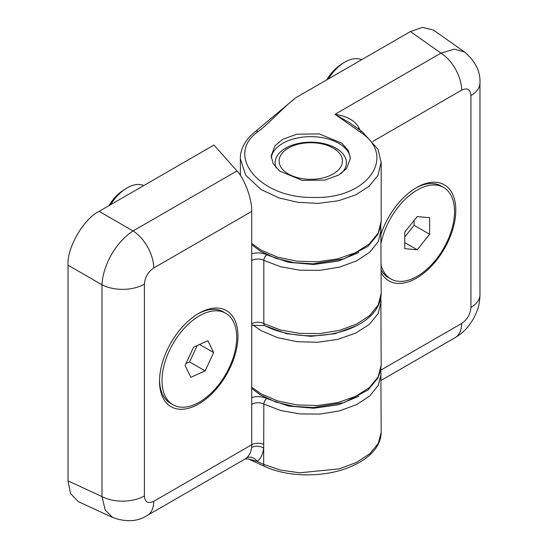 <?xml version="1.0" encoding="UTF-8"?>
<svg xmlns="http://www.w3.org/2000/svg" width="548" height="548" viewBox="0 0 548 548"><rect width="100%" height="100%" fill="white"/><g stroke="black" fill="none" stroke-linecap="round" stroke-linejoin="round"><path stroke-width="0.82" d="M143.768 185.573A35.332 20.399 120 0 0 127.163 187.868A35.332 20.399 120 0 0 125.65 188.8A35.332 20.399 120 0 0 110.566 204.746M125.65 188.8L122.738 190.683A30.674 17.714 120 0 0 108.942 205.685M333.184 173.963A31.688 18.296 180 0 1 288.371 173.963A31.688 18.296 180 0 1 288.371 148.09L285.57 149.707L288.371 148.09A31.688 18.296 180 0 1 333.184 148.09A31.688 18.296 180 0 1 333.184 173.963M350.371 158.947A39.607 22.865 0 0 0 338.78 143.343A39.607 22.865 0 0 0 282.768 143.343A39.607 22.865 0 0 0 271.281 157.783M282.768 139.288L296.735 134.226L319.244 133.904L341.966 143.261L348.384 150.741L350.384 158.351L346.514 168.606L338.78 175.018L324.813 180.087L302.304 180.408L279.59 171.044L273.164 163.571L271.164 155.954L275.034 145.7L282.768 139.288M381.189 272.746A55.451 32.017 120 0 0 416.583 278.096A55.451 32.017 120 0 0 455.792 210.185A55.451 32.017 120 0 0 416.583 187.546L416.583 187.546A55.451 32.017 120 0 0 381.189 233.763M276.281 167.935A35.647 20.584 180 0 1 275.123 162.749A35.647 20.584 180 0 1 285.57 148.193A35.647 20.584 180 0 1 335.979 148.193A35.647 20.584 180 0 1 346.425 162.749A35.647 20.584 180 0 1 341.157 173.517M372.88 141.391L461.615 90.16A30.804 17.789 -120 0 0 440.969 53.122L454.299 49.149L464.505 51.957L433.502 30.092L422.57 27.4L410.404 31.565L296.036 97.592C282.61 107.867 271.466 121.307 258.218 131.527C223.906 155.31 259.985 198.725 313.572 197.417C367.407 199.431 397.985 156.125 359.995 131.904L335.013 114.292C344.898 115.868 354.371 119.334 359.091 127.985L360.022 130.143M464.505 51.957L464.512 51.964C475.397 61.212 480.548 71.541 479.959 82.96L479.959 294.762C479.582 303.804 478.603 308.942 473.102 319.361C466.971 329.218 462.553 333.006 455.23 337.589L455.23 337.589A30.804 17.789 60 0 0 461.615 323.484L380.929 370.071M381.182 161.955L378.038 175.271L369.099 186.299L355.727 194.855L338.493 200.746L318.087 203.383L297.694 202.294L279.007 197.917L260.985 189.498L245.682 175.175L240.36 158.749L240.36 175.36M359.995 131.904A4.398 2.535 -54.8 0 1 362.372 131.801L349.124 122.457L335.013 114.292L440.969 53.122L410.404 31.565M461.615 90.16C467.28 87.522 470.39 89.317 470.938 95.537A30.804 17.789 -0 0 0 479.959 82.96M470.938 95.537L470.938 307.339A30.804 17.789 0 0 0 479.959 294.762M357.885 128.636A8.802 0.596 155.1 0 1 359.091 127.985M198.739 313.388L198.746 313.381A55.451 32.017 120 0 0 198.746 313.388A55.451 32.017 120 0 0 159.53 381.298A55.451 32.017 120 0 0 198.746 403.938A55.451 32.017 120 0 0 237.955 336.02A55.451 32.017 120 0 0 198.746 313.381M68.041 480.884L70.521 493.508L78.316 501.625L112.758 517.552L105.216 510.113L101.99 496.584L68.041 480.884L68.041 265.184C66.657 248.203 83.721 218.645 99.12 211.357L213.98 145.042L236.989 170.955C244.449 178.367 252.327 200.013 251.717 211.412L251.717 404.253A8.802 5.083 180 0 1 263.828 404.054L280.638 410.5L299.927 413.925L320.101 414.048L339.513 410.87L356.563 404.636L369.859 395.875L378.298 385.292L381.189 373.715M380.833 369.407L381.189 432.331L378.284 443.394L369.818 453.717L356.474 462.437L339.37 468.841L299.708 472.814L280.425 470.068L263.656 464.389L257.313 461.457L248.566 459.005L245.161 458.943L246.579 457.923C249.45 455.395 251.114 451.922 251.587 447.51L251.731 444.729L153.714 501.324C148.049 503.961 144.939 502.167 144.391 495.94L144.391 284.145A30.804 17.789 180 0 1 101.99 284.782C102.887 264.876 116.272 241.689 133.068 230.955L99.12 211.357M358.906 396.245L338.315 404.801L313.655 408.239L288.57 406.054L266.76 398.567A4.398 2.397 -62.7 0 0 263.828 404.054L263.656 464.389A4.398 2.535 -65.2 0 0 264.752 466.492L248.559 459.005M153.714 501.324A30.804 17.789 60 0 1 147.33 515.428L147.33 515.428C137.74 521.648 126.211 522.354 112.751 517.545M144.391 495.94A30.804 17.789 180 0 1 101.99 496.584L101.99 284.782L68.041 265.184M144.391 284.145C144.939 277.281 148.049 271.904 153.714 267.993A30.804 17.789 -120 0 0 133.068 230.955L236.989 170.955M251.587 447.51A8.802 5.596 -173.7 0 1 263.656 448.113C262.978 453.97 260.869 458.416 257.313 461.457A8.802 6.973 49.9 0 0 246.579 457.923M172.963 404.76A52.813 30.489 -60 0 1 164.866 362.44A52.813 30.489 -60 0 1 199.362 315.901A52.813 30.489 -60 0 1 225.769 313.285A52.813 30.489 -60 0 1 233.866 355.604A52.813 30.489 -60 0 1 199.362 402.143A52.813 30.489 -60 0 1 172.963 404.76L170.469 403.321A52.813 30.489 -60 0 1 159.543 380.202M197.801 313.942A52.813 30.489 -60 0 1 223.283 311.846L225.769 313.285M207.877 340.733L213.651 352.597L205.137 370.886L190.855 377.312L185.08 365.441L193.595 347.158L207.877 340.733M205.137 370.886L189.581 361.899L197.198 345.535M199.568 344.466L213.651 352.597M185.971 363.523L189.581 361.899M381.189 242.565A52.813 30.489 -60 0 1 417.206 190.06A52.813 30.489 -60 0 1 443.613 187.443A52.813 30.489 -60 0 1 451.703 229.763A52.813 30.489 -60 0 1 417.206 276.302A52.813 30.489 -60 0 1 390.799 278.918L388.306 277.48A52.813 30.489 -60 0 1 381.189 270.096M390.799 278.918A52.813 30.489 -60 0 1 381.189 265.376M415.637 188.101A52.813 30.489 -60 0 1 441.119 186.005L443.613 187.443M404.76 232.071L417.206 216.583L429.653 217.693L429.653 234.291L417.206 249.778L404.76 248.669L404.76 232.071M404.76 242.593L417.206 249.778M404.76 236.921L414.089 225.31L429.653 234.291M414.089 225.31L414.089 220.454M361.605 59.739A35.332 20.399 120 0 0 345.007 62.034A35.332 20.399 120 0 0 343.486 62.958A35.332 20.399 120 0 0 328.403 78.905M343.486 62.958L340.575 64.842A30.674 17.714 120 0 0 326.779 79.844M470.938 307.339C470.39 314.196 467.28 319.58 461.615 323.484M355.899 326.039L335.027 333.67L310.771 336.335L286.508 333.664L265.643 326.039M251.717 243.456L260.985 250.066L277.583 257.176L297.037 261.191L317.676 261.78L337.719 258.882L355.44 252.751L369.318 243.908L378.154 233.126L381.189 221.324L381.189 162.749L378.017 149.323L362.372 131.801M295.667 97.832L255.354 131.541A4.398 2.85 52.2 0 1 258.218 131.527M381.189 301.441L378.154 313.62L369.318 324.402L355.44 333.239L337.719 339.376L317.676 342.274L297.037 341.685L277.583 337.664L260.985 330.56L252.82 324.902M251.717 387.196L260.985 393.807L277.583 400.91L297.037 404.931L317.676 405.513L337.719 402.616L355.44 396.485L369.318 387.648L378.154 376.86L381.189 365.064L380.846 297.537M266.76 398.567A13.2 7.624 0 0 0 251.717 397.533M153.714 267.993L251.717 211.412M251.724 404.253L251.731 444.729A8.802 5.083 0 0 1 263.828 444.538M358.906 252.505L338.315 261.06L313.655 264.499L288.57 262.314L266.76 254.827A13.2 7.624 0 0 0 251.717 253.793M251.717 260.519A8.802 5.083 180 0 1 263.828 260.314L280.638 266.76L299.927 270.185L320.101 270.315L339.513 267.129L356.563 260.903L369.859 252.135L378.298 241.552L381.189 229.982M266.76 254.827A4.398 2.397 -62.7 0 0 263.828 260.314L263.828 323.56A8.802 5.083 0 0 0 251.717 323.765M380.833 225.673L381.189 293.269L378.298 304.798L369.859 315.381L356.563 324.149L339.513 330.376L320.101 333.561L299.927 333.431L280.638 330.006L263.828 323.56A4.398 2.397 -62.7 0 0 264.739 325.581L251.717 325.32M333.184 148.09L336.294 149.885M255.354 131.541C243.565 140.946 240.12 151.344 240.36 158.749M381.189 380.339L455.23 337.589M381.189 221.324L380.723 226.29L377.791 234.53L368.003 246.285L344.254 258.807L313.1 263.814L294.221 262.663L275.904 258.348L260.3 251.128L251.717 244.668M381.189 365.064L380.723 370.03L377.791 378.271L368.003 390.025L344.254 402.54L313.1 407.548L294.221 406.404L275.904 402.081L260.3 394.868L251.717 388.409M245.168 458.943L147.33 515.428M381.189 432.331C381.018 440.476 377.394 447.86 370.304 454.484C364.92 459.484 358.097 463.663 349.85 467.019C326.896 476.911 290.056 478.199 264.752 466.492M381.189 293.269C381.024 301.969 377.216 309.771 369.763 316.676C364.091 321.868 356.94 326.087 348.309 329.334C339.397 332.657 329.725 334.698 319.299 335.472C297.317 336.972 277.514 332.376 264.739 325.581"/></g></svg>
